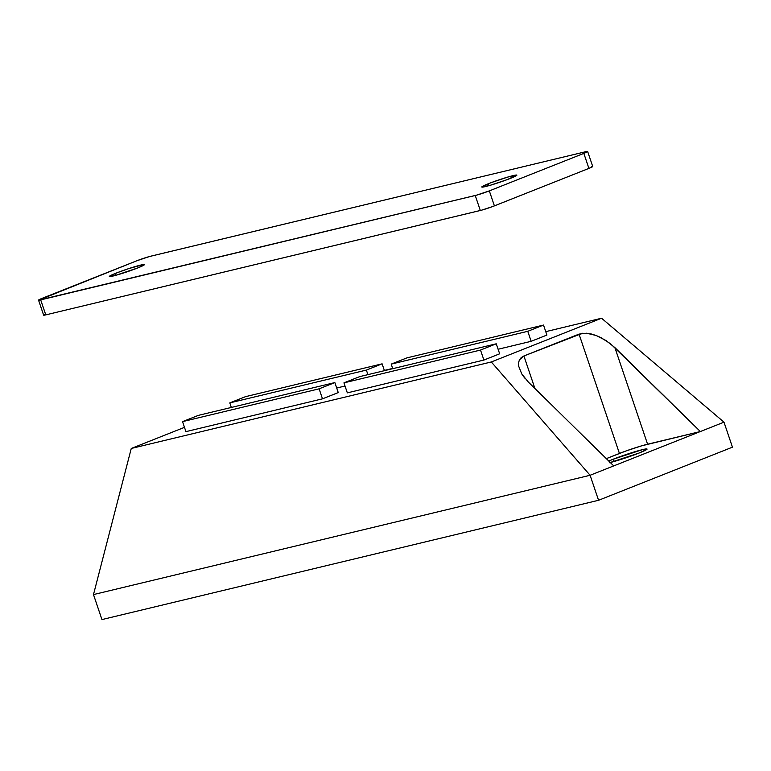 <?xml version="1.0" encoding="UTF-8"?>
<svg xmlns="http://www.w3.org/2000/svg" width="771" height="771" viewBox="0 0 771 771"><rect width="100%" height="100%" fill="white"/><g stroke="black" fill="none" stroke-linecap="round" stroke-linejoin="round"><path stroke-width="1.16" d="M610.295 462.533A22.224 1.513 161.3 0 0 639.043 453.049L646.917 449.32L642.542 449.618L612.974 459.304A22.224 1.513 161.3 0 0 608.791 461.048L612.974 459.304L613.745 461.607L612.974 459.304A22.224 1.513 161.3 0 1 634.976 451.71A22.224 1.513 161.3 0 1 647.062 449.05A22.224 1.513 161.3 0 1 639.043 453.049L609.466 462.735M384.344 370.417L392.661 368.422L384.344 370.417M545.752 331.646L601.573 318.23L491.31 361.965L131.263 448.462L184.481 427.346L131.263 448.462L491.31 361.965L590.104 475.273L613.726 465.906L528.26 381.973L521.765 373.935L518.661 366.177L518.546 362.775L519.413 359.864L521.215 357.571L523.904 355.971L582.49 333.265L591.174 333.959L596.06 335.472L601.072 337.688L610.671 343.876L700.357 431.538L723.988 422.161L601.573 318.23L491.31 361.965L590.104 475.273L93.484 594.576L131.263 448.462L93.484 594.576L101.945 619.576L598.566 500.283L732.45 447.17L723.988 422.161L601.573 318.23L545.752 331.646M336.705 388.015L345.022 386.02L336.705 388.015M498.114 349.244L531.152 341.312L546.909 335.057L543.516 325.063L406.953 357.869L391.196 364.114L392.738 368.673L391.196 364.114L527.769 331.308L531.152 341.312L498.114 349.244M347.335 392.863L483.899 360.057L499.656 353.802L496.264 343.799L359.7 376.614L343.943 382.859L347.335 392.863L343.943 382.859L480.516 350.053L483.899 360.057L347.335 392.863M185.936 431.635L322.5 398.829L338.257 392.574L334.865 382.57L198.301 415.386L182.544 421.631L185.936 431.635L182.544 421.631L319.117 388.825L322.5 398.829L185.936 431.635M723.988 422.161L590.104 475.273L598.566 500.283L732.45 447.17L723.988 422.161M598.566 500.283L101.945 619.576L93.484 594.576L590.104 475.273L598.566 500.283M614.892 347.605L647.592 444.212L700.357 431.538L614.892 347.605L647.592 444.212A21.164 1.446 -18.7 0 0 619.431 453.444L579.031 334.103L586.596 333.217L596.06 335.472L605.996 340.522L614.892 347.605M518.546 362.775L519.413 359.864L523.904 355.971L534.92 388.507L523.904 355.971L579.031 334.103L619.431 453.444L606.334 458.639L626.399 450.823L641.645 445.831L700.357 431.538L613.726 465.906L528.26 381.973M524.675 378.041L521.765 373.935L518.661 366.177M531.152 341.312L527.769 331.308L543.516 325.063L546.909 335.057L531.152 341.312M543.516 325.063L406.953 357.869L391.196 364.114L527.769 331.308L543.516 325.063M483.899 360.057L480.516 350.053L496.264 343.799L499.656 353.802L483.899 360.057M496.264 343.799L359.7 376.614L343.943 382.859L480.516 350.053L496.264 343.799M384.43 370.668L382.117 363.835L245.554 396.641L229.797 402.886L231.339 407.445L229.797 402.886L366.37 370.08L367.912 374.639L366.37 370.08L382.117 363.835L384.43 370.668M382.117 363.835L245.554 396.641L229.797 402.886L366.37 370.08L382.117 363.835M322.5 398.829L319.117 388.825L334.865 382.57L338.257 392.574L322.5 398.829M334.865 382.57L198.301 415.386L182.544 421.631L319.117 388.825L334.865 382.57M116.007 273.165A18.523 1.263 161.3 0 1 133.797 266.997A18.523 1.263 161.3 0 1 144.341 264.549A18.523 1.263 161.3 0 1 137.73 267.942L115.467 275.411L116.007 273.165L128.93 268.53L143.753 264.501L144.36 264.559L143.56 265.349L137.73 267.942A18.523 1.263 161.3 0 1 118.85 274.437A18.523 1.263 161.3 0 1 109.337 276.394A18.523 1.263 161.3 0 1 116.007 273.165L115.448 275.411L109.376 276.548L116.007 273.165M510.19 178.467A18.523 1.263 161.3 0 1 491.31 184.963A18.523 1.263 161.3 0 1 481.798 186.919A18.523 1.263 161.3 0 1 488.467 183.691L487.918 185.936L488.467 183.691L491.368 182.573L507.906 177.031L516.821 175.084L507.299 179.585L490.751 185.136L481.836 187.074L488.467 183.691A18.523 1.263 161.3 0 1 506.258 177.523A18.523 1.263 161.3 0 1 516.801 175.075A18.523 1.263 161.3 0 1 510.19 178.467M44.901 314.327L43.658 315.185L45.778 314.876L40.699 299.88A10.582 0.723 161.3 0 1 38.55 300.15A10.582 0.723 161.3 0 1 42.366 298.242L136.872 260.752A10.582 0.723 161.3 0 1 150.952 256.145L585.497 151.752A10.582 0.723 161.3 0 1 587.647 151.492A10.582 0.723 161.3 0 1 583.83 153.39L587.579 151.617L585.497 151.752L149.593 256.492L136.872 260.752L38.579 300.179L476.603 195.14L489.325 190.88L583.83 153.39L588.909 168.396L592.658 166.623L591.636 166.526M38.55 300.15L43.629 315.146A10.582 0.723 -18.7 0 0 45.778 314.876L481.682 210.146L492.746 206.522L588.909 168.396A10.582 0.723 -18.7 0 0 592.726 166.488L587.647 151.492M45.778 314.876L40.699 299.88L475.244 195.497L480.314 210.493L45.778 314.876M475.244 195.497L480.314 210.493A10.582 0.723 -18.7 0 0 494.404 205.876L489.325 190.88A10.582 0.723 161.3 0 1 475.244 195.497M494.404 205.876L489.325 190.88L583.83 153.39L588.909 168.396L494.404 205.876"/></g></svg>
